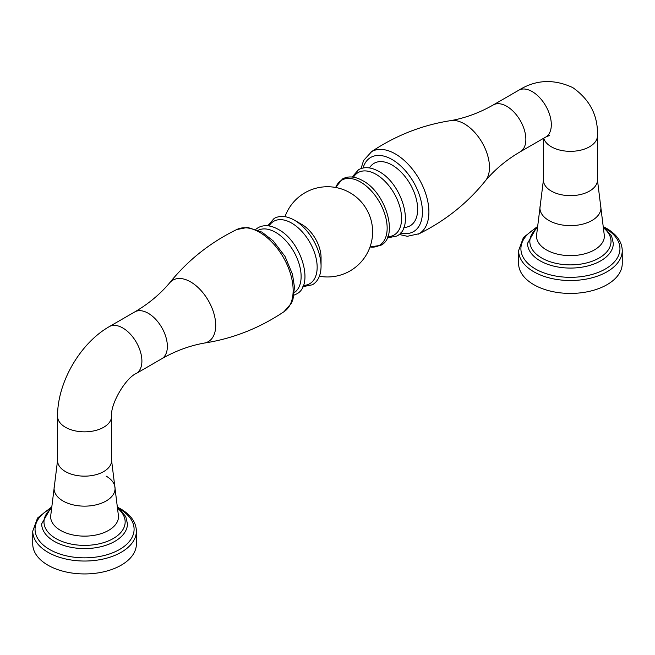 <?xml version="1.0" encoding="UTF-8"?>
<svg xmlns="http://www.w3.org/2000/svg" width="655" height="655" viewBox="0 0 655 655"><rect width="100%" height="100%" fill="white"/><g stroke="black" fill="none" stroke-linecap="round" stroke-linejoin="round"><path stroke-width="0.98" d="M518.613 250.603A51.819 29.917 180 0 0 533.792 271.76A51.819 29.917 180 0 0 590.261 278.244A51.819 29.917 180 0 0 622.25 250.603L622.25 263.506A51.819 29.917 180 0 1 590.261 291.148A51.819 29.917 180 0 1 533.792 284.663A51.819 29.917 180 0 1 518.613 263.506L518.613 250.603L523.419 237.519L536.797 227.031M540.26 205.49A30.49 17.603 0 0 0 548.874 220.481A30.49 17.603 0 0 0 584.104 223.764A30.49 17.603 0 0 0 600.602 205.49L604.385 236.021A33.954 19.601 180 0 1 583.425 254.132A33.954 19.601 180 0 1 546.417 249.882A33.954 19.601 180 0 1 536.478 236.021L543.404 180.043A27.027 15.605 180 0 0 551.322 191.08A27.027 15.605 180 0 0 580.772 194.461A27.027 15.605 180 0 0 597.458 180.043L597.458 135.732C598.146 115.714 589.909 99.658 572.748 87.582C553.704 78.756 535.692 79.648 518.694 90.259A27.027 15.605 -120 0 1 532.212 91.594A27.027 15.605 -120 0 1 549.864 115.411A27.027 15.605 -120 0 1 545.721 137.067L520.267 151.772A27.027 15.605 -120 0 0 524.409 130.108A27.027 15.605 -120 0 0 506.749 106.298A27.027 15.605 -120 0 0 493.24 104.956C479.501 112.799 465.296 118.031 450.624 120.651A35.485 20.485 60 0 1 451.008 120.585A35.485 20.485 60 0 1 464.379 123.852A35.485 20.485 60 0 1 486.346 151.51A35.485 20.485 60 0 1 485.617 180.526C467.441 203.23 444.917 221.144 418.054 234.269A47.414 27.371 60 0 0 419.085 233.72L407.353 236.291L399.1 234.449M451.008 120.585C422.262 124.974 395.489 135.519 370.681 152.222A47.414 27.371 60 0 1 371.68 151.6A47.414 27.371 60 0 1 395.383 153.95A47.414 27.371 60 0 1 426.356 195.73A47.414 27.371 60 0 1 419.085 233.72M285.007 216.682A45.121 45.121 0 0 1 361.413 202.092A27.027 15.605 60 0 1 370.231 217.362A45.121 45.121 0 0 1 319.394 276.238M267.707 225.77L274.15 218.418C279.972 215.274 286.734 215.872 294.447 220.203L294.447 220.203A37.638 21.73 60 0 1 321.065 266.298L321.065 257.636A27.027 15.605 -120 0 0 301.955 224.534L294.447 220.203L301.955 224.534M169.383 283.181C187.559 260.477 210.083 242.563 236.946 229.438A47.414 27.371 60 0 1 259.617 232.328A47.414 27.371 60 0 1 290.312 273.184A47.414 27.371 60 0 1 284.319 311.477C259.511 328.188 232.738 338.733 203.992 343.114A35.485 20.485 -120 0 0 204.376 343.056A35.485 20.485 -120 0 0 214.66 316.471A35.485 20.485 -120 0 0 190.621 281.904A35.485 20.485 -120 0 0 169.637 282.878C160.025 294.275 148.39 303.961 134.733 311.936A27.027 15.605 60 0 1 148.251 313.278A27.027 15.605 60 0 1 165.903 337.088A27.027 15.605 60 0 1 161.76 358.752C175.499 350.908 189.704 345.676 204.376 343.056M32.75 544.018A51.819 29.917 0 0 0 47.93 565.175A51.819 29.917 0 0 0 104.399 571.659A51.819 29.917 0 0 0 136.387 544.018L136.387 531.115A51.819 29.917 180 0 1 104.399 558.756A51.819 29.917 180 0 1 47.93 552.271A51.819 29.917 180 0 1 32.75 531.115L32.75 544.018M597.458 135.732A27.027 15.605 180 0 1 580.772 150.151A27.027 15.605 180 0 1 551.322 146.769A27.027 15.605 180 0 1 543.748 138.213M600.602 205.49L597.458 180.043M536.707 228.39A40.594 23.441 0 0 0 541.726 258.013A40.594 23.441 0 0 0 596.206 259.552A40.594 23.441 0 0 0 604.156 228.39M604.082 227.26L611.614 236.062L613.317 243.316A42.886 24.759 180 0 1 586.839 266.192A42.886 24.759 180 0 1 540.105 260.821A42.886 24.759 180 0 1 527.545 243.316L536.781 227.26M534.857 228.841A49.526 28.599 0 0 0 535.405 268.959A49.526 28.599 0 0 0 605.171 269.115A49.526 28.599 0 0 0 606.006 228.841M400.573 232.983A42.829 24.726 -120 0 0 422.123 206.931A42.829 24.726 -120 0 0 392.14 159.558A42.829 24.726 -120 0 0 363.05 167.999M369.469 167.942A36.074 20.829 60 0 1 392.14 165.076A36.074 20.829 60 0 1 416.932 201.896A36.074 20.829 60 0 1 403.832 227.457M387.817 236.676A36.025 20.796 -120 0 0 400.86 211.123A36.025 20.796 -120 0 0 376.109 174.369A36.025 20.796 -120 0 0 353.487 177.21M370.018 246.96A37.638 21.73 -120 0 0 386.72 222.323A37.638 21.73 -120 0 0 360.553 182.041A37.638 21.73 -120 0 0 335.679 187.477M303.388 285.416A36.025 20.796 -120 0 0 316.439 259.863A36.025 20.796 -120 0 0 291.688 223.118A36.025 20.796 -120 0 0 269.058 225.95M294.291 292.597A36.025 20.796 -120 0 0 299.007 263.539A36.025 20.796 -120 0 0 275.649 232.369A36.025 20.796 -120 0 0 258.291 230.241M134.733 311.936L109.279 326.632A27.027 15.605 60 0 1 122.788 327.975A27.027 15.605 60 0 1 140.448 351.792A27.027 15.605 60 0 1 136.305 373.448L161.76 358.752M111.596 460.555A27.027 15.605 180 0 1 94.909 474.965A27.027 15.605 180 0 1 65.459 471.584A27.027 15.605 180 0 1 57.542 460.555L54.398 486.002A30.49 17.603 0 0 0 63.011 500.985A30.49 17.603 0 0 0 98.25 504.276A30.49 17.603 0 0 0 114.74 486.002L111.596 460.555L111.596 416.244A27.027 15.605 180 0 1 94.909 430.654A27.027 15.605 180 0 1 65.459 427.273A27.027 15.605 180 0 1 57.542 416.244C57.37 382.561 80.025 343.326 109.279 326.632M54.398 486.002L50.615 516.525A33.954 19.601 180 0 0 60.563 530.394A33.954 19.601 180 0 0 97.562 534.644A33.954 19.601 180 0 0 118.522 516.525L114.74 486.002A30.49 17.603 0 0 0 106.126 476.095M50.844 508.902A40.594 23.441 0 0 0 55.863 538.525A40.594 23.441 -0 0 0 110.343 540.056A40.594 23.441 -0 0 0 118.293 508.902M118.219 507.772L125.76 516.574L127.455 523.82A42.886 24.759 180 0 1 100.985 546.696A42.886 24.759 180 0 1 54.242 541.333A42.886 24.759 180 0 1 41.683 523.82L50.918 507.772M48.994 509.353A49.526 28.599 -0 0 0 49.551 549.463A49.526 28.599 0 0 0 119.316 549.627A49.526 28.599 0 0 0 120.143 509.353M545.721 137.067L549.504 135.47M543.404 180.043L543.404 138.41M622.25 250.603C621.988 241.818 616.764 234.416 606.596 228.398L604.066 227.031M518.694 90.259L493.24 104.956M520.267 151.772C506.61 159.738 494.975 169.424 485.363 180.829M371.68 151.6L363.582 160.475L361.052 168.548M352.128 177.03L358.572 169.678C364.393 166.534 371.164 167.131 378.877 171.463C402.121 183.605 414.975 227.539 396.881 236.029L387.293 237.929M335.606 187.469L342.54 178.938C348.362 175.794 355.125 176.383 362.837 180.723C386.082 192.857 398.944 236.799 380.85 245.281L369.993 247.025M321.065 266.298C320.958 275.141 318.093 281.298 312.46 284.769L302.872 286.677M255.9 229.25L258.119 227.678C263.94 224.534 270.703 225.123 278.416 229.463C301.66 241.597 314.515 285.539 296.428 294.029L293.948 295.159M236.635 229.586L247.647 227.416L261.91 232.107L273.127 240.835L285.023 256.424L292.498 274.322L294.463 287.127L292.998 299.212L291.426 303.2L284.024 311.674M111.596 416.244C110.179 404.454 125.392 378.115 136.305 373.448M57.542 460.555L57.542 416.244M136.387 531.115C136.125 522.33 130.91 514.928 120.741 508.91L118.203 507.543M50.934 507.543L37.556 518.023L32.75 531.115"/></g></svg>
